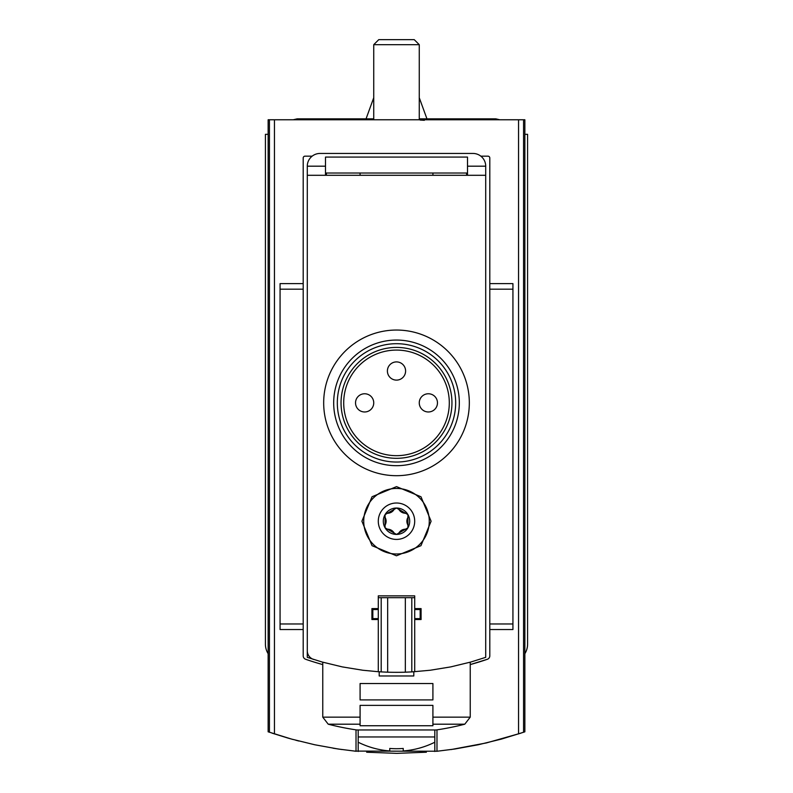 <?xml version="1.0" encoding="UTF-8"?>
<svg xmlns="http://www.w3.org/2000/svg" width="793" height="793" viewBox="0 0 793 793"><rect width="100%" height="100%" fill="white"/><g stroke="black" fill="none" stroke-linecap="round" stroke-linejoin="round"><path stroke-width="1.19" d="M524.857 653.7A18.209 18.209 0 0 0 527.583 644.114L527.583 134.324L524.857 134.324L524.857 731.81L523.568 732.256L523.568 119.763L268.143 119.763L268.143 134.324L265.417 134.324L265.417 644.114A18.209 18.209 0 0 0 268.143 653.7L268.143 134.324M436.725 751.288L454.746 749.018L478.229 744.766L501.404 739.096L523.568 732.256M437.28 751.229L354.491 751.1M268.143 653.7L268.143 731.81L291.596 739.096L314.771 744.766L338.254 749.018L356.275 751.288M298.842 741.029L295.799 740.236M292.924 739.463L291.338 739.026M290.496 738.789L287.79 738.025M272.019 733.129L287.78 738.025M333.11 748.205L341.882 749.534M366.663 752.22L396.54 753.35M396.926 753.35L426.376 752.21M451.118 749.554L486.406 742.932L520.932 733.148M414.709 597.684L411.805 597.684L411.805 671.899L430.202 670.244L450.692 666.903L470.864 662.016L485.712 657.347L485.712 166.183A12.747 12.747 0 0 0 472.965 153.446L320.035 153.446A12.747 12.747 0 0 0 307.287 166.183L307.287 650.775A9.1 9.1 0 0 0 313.631 659.449M312.145 156.171L305.008 156.171A1.824 1.824 0 0 0 303.194 157.995L303.194 655.841A3.638 3.638 0 0 0 305.642 659.28A278.561 278.561 0 0 0 322.761 664.584M487.358 659.28L470.239 664.584A278.561 278.561 0 0 0 487.358 659.28A3.638 3.638 0 0 0 489.806 655.841L489.806 157.995A1.824 1.824 0 0 0 487.992 156.171L480.855 156.171M356.017 751.258L356.017 729.847M436.983 751.258L436.983 729.847M325.497 173.023L467.503 173.023M467.503 175.293L467.503 157.083L325.497 157.083L325.497 175.293M432.909 717.14L432.909 725.744L360.091 725.744L360.091 705.374L432.909 705.374L432.909 724.197L432.909 717.14L470.239 717.14L470.239 662.185M360.091 724.197L360.091 717.14L360.091 724.197L328.223 724.197A273.099 273.099 0 0 0 356.721 729.957L436.279 729.957A273.099 273.099 0 0 0 464.777 724.197L470.239 717.14M360.091 717.14L322.761 717.14L322.761 662.185M360.091 699.912L360.091 683.526L432.909 683.526L432.909 699.912L360.091 699.912M524.857 134.324L524.857 119.763L523.568 119.763M307.287 166.183L325.497 166.183M467.503 166.183L485.712 166.183M489.806 283.616L512.932 283.616L512.932 629.543L489.806 629.543M303.194 283.616L280.068 283.616L280.068 629.543L303.194 629.543M358.198 742.238A86.07 86.07 0 0 0 389.76 750.961L389.76 748.443A83.552 83.552 0 0 0 403.24 748.443L403.24 750.961A86.07 86.07 0 0 0 434.802 742.238M358.198 736.965L434.802 736.965M403.24 748.443A83.552 83.552 0 0 1 389.76 748.443M373.741 119.763L373.741 44.676L419.259 44.676L419.259 119.763M373.741 44.676L378.767 39.65L414.233 39.65L419.259 44.676M419.259 97.708L426.951 118.851M331.454 119.763L335.399 118.851L339.345 119.763M373.741 118.851L369.687 119.763L373.741 118.851L297.167 118.851L293.222 119.763L301.112 119.763M361.905 521.219L372.046 545.683L396.48 555.804L420.954 545.683L431.095 521.229L420.984 496.775L396.53 486.624L372.056 496.735L361.905 521.219A34.595 34.595 0 0 0 361.905 521.219M414.709 671.721L414.709 619.531L421.083 619.531L421.083 608.608L414.709 608.608L414.709 595.86L378.291 595.86L378.291 608.608L371.917 608.608L371.917 619.531L378.291 619.531L378.291 671.721L362.798 670.244L342.308 666.903L322.136 662.016L307.287 657.347L307.287 175.293L485.712 175.293M407.929 527.811L405.55 529.179A7.643 7.643 0 0 0 398.869 533.035L396.5 534.413A13.203 13.203 0 0 0 407.929 514.617A13.203 13.203 0 0 0 385.071 514.617A13.203 13.203 0 0 0 396.5 534.413L394.131 533.035A7.643 7.643 0 0 0 387.45 529.179L385.071 527.811L385.071 525.075A7.643 7.643 0 0 0 385.071 517.363L385.071 514.617L387.45 513.249A7.643 7.643 0 0 0 394.131 509.393L396.5 508.016L398.869 509.393A7.643 7.643 0 0 0 405.55 513.249L407.929 514.617L407.929 517.363A7.643 7.643 0 0 0 407.929 525.075L407.929 527.811A2.736 2.736 0 0 1 407.929 527.821M398.869 533.035L405.55 529.179M387.45 529.179L394.131 533.035M385.071 517.363L385.071 525.075M394.131 509.393L387.45 513.249M405.55 513.249L398.869 509.393M360.091 173.023L360.091 175.293M326.409 173.023L326.409 175.293M307.287 444.744L307.287 433.821M432.909 173.023L432.909 175.293M466.591 173.023L466.591 175.293M413.797 671.78L413.797 675.973L379.203 675.973L379.203 671.78M414.709 608.608L414.709 619.531M411.805 597.684L405.332 597.684L405.332 672.186L411.805 671.899M405.332 597.684L387.668 597.684L387.668 672.186A273.099 273.099 0 0 0 405.332 672.186M387.668 597.684L381.195 597.684L381.195 671.899L387.668 672.186M378.291 671.721L381.195 671.899M381.195 597.684L378.291 597.684M378.291 608.608L378.291 619.531M378.291 609.52L372.829 609.52L372.829 618.619L378.291 618.619M414.709 618.619L420.171 618.619L420.171 609.52L414.709 609.52M407.929 525.075L407.929 517.363M363.729 521.219A32.771 32.771 0 0 0 412.885 549.599A32.771 32.771 0 0 0 412.885 492.83A32.771 32.771 0 0 0 363.729 521.219M469.327 402.874A72.827 72.827 0 0 1 360.091 465.937A72.827 72.827 0 0 1 360.091 339.8A72.827 72.827 0 0 1 469.327 402.874M449.304 402.874A52.804 52.804 0 0 1 370.103 448.6A52.804 52.804 0 0 1 370.103 357.147A52.804 52.804 0 0 1 449.304 402.874M451.951 402.874A55.451 55.451 0 0 1 368.775 450.89A55.451 55.451 0 0 1 368.775 354.848A55.451 55.451 0 0 1 451.951 402.874M455.668 402.874A59.168 59.168 0 0 1 366.911 454.111A59.168 59.168 0 0 1 366.911 351.626A59.168 59.168 0 0 1 455.668 402.874M459.316 402.874A62.816 62.816 0 0 1 365.097 457.274A62.816 62.816 0 0 1 365.097 348.474A62.816 62.816 0 0 1 459.316 402.874M355.532 402.874A9.1 9.1 0 0 0 364.641 411.973A9.1 9.1 0 0 0 373.741 402.874A9.1 9.1 0 0 0 364.641 393.764A9.1 9.1 0 0 0 355.532 402.874A9.1 9.1 0 0 0 364.641 411.973A9.1 9.1 0 0 0 373.741 402.874A9.1 9.1 0 0 0 364.641 393.764A9.1 9.1 0 0 0 355.532 402.874M387.4 371.015A9.1 9.1 0 0 0 396.5 380.115A9.1 9.1 0 0 0 405.6 371.015A9.1 9.1 0 0 0 396.5 361.905A9.1 9.1 0 0 0 387.4 371.015A9.1 9.1 0 0 0 396.5 380.115A9.1 9.1 0 0 0 405.6 371.015A9.1 9.1 0 0 0 396.5 361.905A9.1 9.1 0 0 0 387.4 371.015M419.259 402.874A9.1 9.1 0 0 0 428.359 411.973A9.1 9.1 0 0 0 437.468 402.874A9.1 9.1 0 0 0 428.359 393.764A9.1 9.1 0 0 0 419.259 402.874A9.1 9.1 0 0 0 428.359 411.973A9.1 9.1 0 0 0 437.468 402.874A9.1 9.1 0 0 0 428.359 393.764A9.1 9.1 0 0 0 419.259 402.874M274.457 733.931L274.457 119.763M518.543 733.931L518.543 119.763M432.909 724.197L464.777 724.197M269.432 732.256L269.432 119.763M512.932 289.187L489.806 289.187M512.932 623.982L489.806 623.982M280.068 289.187L303.194 289.187M280.068 623.982L303.194 623.982M378.291 521.219A18.209 18.209 0 0 0 405.6 536.98A18.209 18.209 0 0 0 405.6 505.448A18.209 18.209 0 0 0 378.291 521.219M358.198 751.477L358.198 729.957M434.802 751.477L434.802 729.957M322.761 717.14L328.223 724.197M373.741 97.708L366.049 118.851M424.374 120.308L420.171 120.07M457.601 118.851L419.259 118.851M495.833 118.851L499.778 119.763L495.833 118.851L419.368 118.851L423.313 119.763"/></g></svg>
